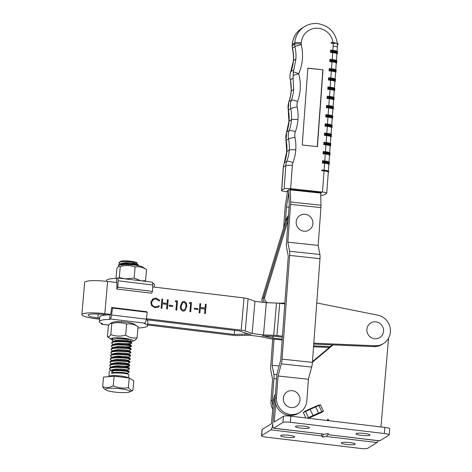 <?xml version="1.0" encoding="UTF-8"?>
<svg xmlns="http://www.w3.org/2000/svg" width="472" height="472" viewBox="0 0 472 472"><rect width="100%" height="100%" fill="white"/><g stroke="black" fill="none" stroke-linecap="round" stroke-linejoin="round"><path stroke-width="0.71" d="M288.433 391.188A8.579 8.284 -121.7 0 1 299.378 396.102A8.579 8.284 -121.7 0 1 294.876 407.07A8.579 8.284 -121.7 0 1 283.938 402.156A8.579 8.284 -121.7 0 1 288.433 391.188M299.862 412.392A15.594 15.063 58.3 0 0 306.829 400.746L308.399 379.234L278.055 376.001L276.486 397.512A15.594 15.063 58.3 0 0 290.534 414.493A15.594 15.063 58.3 0 0 299.862 412.392L298.487 413.242A15.594 15.063 -121.7 0 1 289.159 415.342A15.594 15.063 -121.7 0 1 275.111 398.362L276.68 376.851A6.236 1.292 96.1 0 1 277.436 372.131L280.698 359.988L288.274 256.278L286.557 247.216A6.236 1.292 96.1 0 1 286.457 243.027L289.212 205.226L288.899 193.101A6.236 1.292 96.1 0 1 288.964 190.712L289.035 189.732L288.964 190.712A6.236 1.292 -83.9 0 1 288.669 193.243L286.469 206.925L289.07 207.202M308.399 379.234L311.662 367.092A6.236 1.292 -83.9 0 0 312.417 362.372L319.986 258.662A6.236 1.292 -83.9 0 0 319.886 254.473L318.169 245.41L320.93 207.609A6.236 1.292 -83.9 0 0 320.995 205.226L320.677 193.095L290.339 189.862L290.652 201.992A6.236 1.292 96.1 0 1 290.587 204.376L287.826 242.177L289.542 251.24A6.236 1.292 96.1 0 1 289.649 255.429L282.073 359.139A6.236 1.292 96.1 0 1 281.324 363.859L278.055 376.001M320.677 193.095L320.712 192.635M290.368 189.402L290.339 189.862M318.169 245.41L287.826 242.177M272.993 405.749A15.594 15.063 -121.7 0 1 272.368 400.061L273.937 378.55A6.236 1.292 -83.9 0 0 273.837 374.361L272.12 365.298L274.025 339.226M279.076 366.042L272.12 365.298M285.371 221.958L286.469 206.925M287.66 190.582L285.389 205.249A6.236 1.292 -83.9 0 0 285.094 207.774L283.648 227.628M272.368 400.061L270.993 400.911L272.562 379.399L270.845 370.337A6.236 1.292 -83.9 0 1 270.745 366.148L272.722 339.067M270.993 400.911A15.594 15.063 58.3 0 0 272.692 409.277M367.358 327.184A8.579 8.284 -121.7 0 1 378.072 322.423A8.579 8.284 -121.7 0 1 383.093 333.456A8.579 8.284 -121.7 0 1 372.384 338.217A8.579 8.284 -121.7 0 1 367.358 327.184M300.782 215.031A8.579 8.284 -121.7 0 1 312.016 219.167A8.579 8.284 -121.7 0 1 308.287 230.454A8.579 8.284 -121.7 0 1 297.059 226.318A8.579 8.284 -121.7 0 1 300.782 215.031M286.109 437.243A7.015 1.109 -175.1 0 0 294.646 436.889A7.015 1.109 -175.1 0 0 289.2 435.332A7.015 1.109 -175.1 0 0 280.663 435.691A7.015 1.109 -175.1 0 0 286.109 437.243M346.731 444.494A7.015 1.109 -175.1 0 0 355.268 444.14A7.015 1.109 -175.1 0 0 349.823 442.583A7.015 1.109 -175.1 0 0 341.286 442.942A7.015 1.109 -175.1 0 0 346.731 444.494M275.442 393.872A16.532 15.965 58.3 0 0 273.459 400.374L271.453 423.714L262.19 429.449A6.236 0.985 -175.1 0 0 262.037 429.644L261.506 435.78A6.236 0.985 4.9 0 1 261.659 435.585L270.928 429.856A6.236 1.28 -83.2 0 0 272.828 422.865A6.236 1.28 -83.2 0 0 273.459 428.21A6.236 1.28 -83.2 0 0 273.677 428.157L324.406 434.222L328.14 433.62L329.031 434.777L379.765 440.842A6.236 1.28 96.8 0 1 379.547 440.901L329.031 434.777M332.453 344.873L312.476 361.576M332.789 344.89L312.452 361.894L332.789 344.89M275.2 397.206A16.532 15.965 58.3 0 0 274.828 399.524L272.828 422.865L274.828 399.524A16.532 15.965 58.3 0 1 275.2 397.206M377.978 440.712A6.236 1.28 96.8 0 1 377.016 442.541L326.288 436.476L328.394 433.951M261.506 435.78A6.236 0.985 4.9 0 0 266.35 437.161L360.313 448.4A6.236 0.985 4.9 0 0 367.747 448.276L377.016 442.541M321.715 433.98L321.662 435.921L322.553 437.078L326.288 436.476M322.553 437.078L323.338 434.175M300.87 428.116A7.015 1.109 4.9 0 1 295.425 426.558A7.015 1.109 4.9 0 1 303.962 426.204A7.015 1.109 4.9 0 1 309.408 427.756A7.015 1.109 4.9 0 1 300.87 428.116M361.493 435.361A7.015 1.109 4.9 0 1 356.041 433.809A7.015 1.109 4.9 0 1 364.579 433.455A7.015 1.109 4.9 0 1 370.03 435.007A7.015 1.109 4.9 0 1 361.493 435.361M380.957 426.93L388.562 338.164M333.132 344.902L312.429 362.213M275.742 404.05L274.202 422.015L283.471 416.286A6.236 0.985 4.9 0 1 290.905 416.162L290.38 422.298L384.344 433.538L384.869 427.396L290.905 416.162M318.978 405.07L320.541 404.887L323.373 411.136L322.193 412.168L308.399 418.251M308.44 418.257L322.193 412.168M305.797 417.938L303.331 412.504L305.744 410.876M309.921 408.917L315.432 406.475L309.915 408.917L313.042 415.525L318.553 413.083L315.721 406.84L305.626 411.431A0.466 0.384 62.7 0 1 305.767 410.864L309.915 408.917L305.785 410.852A0.466 0.384 62.7 0 0 305.767 410.864L304.511 411.472M384.869 427.396A6.236 0.985 4.9 0 1 389.707 428.782L389.182 434.918A6.236 0.985 -175.1 0 1 389.028 435.107L379.765 440.842M290.38 422.298A6.236 0.985 -175.1 0 0 282.94 422.422L273.677 428.157M389.182 434.918A6.236 0.985 -175.1 0 0 384.344 433.538M327.963 420.593L328.034 419.154L328.907 420.705M324.406 434.222L273.459 428.21M116.36 282.522L116.72 278.374L117.339 277.99A4.679 0.956 96.9 0 1 117.504 277.949A4.679 0.956 96.9 0 1 118.041 280.787L117.858 287.206L116.761 289.017L116.944 282.592L107.622 281.465A18.868 2.985 -175 0 0 85.131 281.825A18.868 2.985 -175 0 0 84.671 282.403L81.868 314.618A18.868 2.985 5 0 1 82.335 314.039A18.868 2.985 5 0 1 104.825 313.685L110.678 314.393L111.657 307.478L146.361 311.667L147.252 312.246L146.273 319.161A4.679 0.956 -83.1 0 1 144.981 323.184L144.361 323.568A24.172 3.823 5 0 1 147.506 325.786A24.172 3.823 5 0 1 137.936 327.981M106.772 314.936L103.451 314.535A12.632 2 -175 0 0 88.394 314.771A12.632 2 -175 0 0 88.087 315.16A12.632 2 -175 0 0 97.887 317.975L99.639 318.187M282.162 339.94L271.447 338.914A6.236 0.985 -175 0 1 268.592 338.43L260.762 336.607L249.393 335.238L237.87 335.562A6.236 0.985 -175 0 1 232.902 335.297L147.577 324.99M99.557 319.19L96.518 318.824A18.868 2.985 5 0 1 81.868 314.618M194.358 309.142L194.44 308.198L197.933 308.623L197.851 309.567L194.358 309.142M183.118 311.125C180.882 310.234 180.009 308.499 180.499 305.921L182.275 301.815L183.962 301.449C186.228 302.328 187.136 304.068 186.676 306.67L184.847 310.747L183.118 311.125M169.177 306.098L169.259 305.154L172.758 305.579L172.675 306.523L169.177 306.098M156.09 298.08L159.89 300.487L159.129 300.953L155.955 299.018L153.288 299.584L151.589 302.434C151.636 304.918 152.881 306.381 155.335 306.812L157.961 306.263L158.716 305.673L159.383 306.304L158.391 307.136L155.258 307.756L151.648 305.697L150.78 302.275L152.952 298.699L156.09 298.08L159.855 300.505M152.686 286.911L244.006 297.944L241.21 330.158L146.338 318.7M161.1 308.228L161.902 299.018L162.716 299.118L162.386 302.894L167.053 303.461L167.377 299.685L168.197 299.779L167.395 308.983L166.581 308.889L166.97 304.405L162.303 303.838L161.914 308.322L161.1 308.228M175.224 301.584L175.838 300.705L177.519 300.906L176.723 310.11L175.903 310.016L176.622 301.755L175.224 301.584M189.213 303.272L189.827 302.393L191.508 302.599L190.706 311.803L189.892 311.703L190.611 303.443L189.213 303.272M199.101 312.818L199.904 303.614L200.718 303.708L200.388 307.484L205.054 308.051L205.379 304.275L206.193 304.369L205.397 313.579L204.582 313.479L204.972 308.995L200.305 308.428L199.916 312.912L199.101 312.818M282.368 337.191L275.571 336.365L265.364 336.011A6.236 0.985 5 0 1 262.131 335.757A6.236 0.985 -175 0 1 264.993 336.241L272.822 338.064L282.221 339.203M313.815 343.185L375.069 345.758A15.594 15.063 58.3 0 0 383.429 343.581L382.06 344.43A15.594 15.063 -121.7 0 1 373.694 346.607L313.75 344.088M245.877 333.25L245.8 334.123A6.236 0.985 -175 0 1 250.768 334.388A6.236 0.985 5 0 1 246.714 333.556L239.835 331.008L146.544 319.739M241.21 330.158A6.236 0.985 5 0 1 245.263 330.99L252.142 333.539L263.506 334.908L273.707 335.267A6.236 0.985 5 0 1 276.94 335.515L282.439 336.182M284.793 303.915L279.743 303.301A6.236 0.985 -175 0 0 276.509 303.048L266.308 302.694L254.939 301.319L248.065 298.77A6.236 0.985 -175 0 0 244.006 297.944M254.939 301.319L252.142 333.539M266.308 302.694L263.506 334.908M383.429 343.581A15.594 15.063 58.3 0 0 390.132 327.686A15.594 15.063 58.3 0 0 377.73 315.166L316.753 302.93M245.8 334.123L234.271 334.447L147.665 323.987M330.382 346.601L313.62 345.899M272.975 336.276L272.822 338.064M234.625 330.382L234.271 334.447M313.55 346.802L329.35 347.463M281.802 340.164A1.558 1.504 -121.7 0 1 282.144 340.247M153.27 299.596L151.589 302.434M151.559 302.458C151.6 304.942 152.845 306.399 155.3 306.835L155.335 306.812M155.3 306.835L157.943 306.269M158.686 305.697L159.383 306.304M159.347 306.328L158.374 307.142M152.934 298.711L156.055 298.103M161.896 299.047L162.716 299.118M162.681 299.142L162.386 302.894M162.356 302.918L167.053 303.461M167.377 299.708L168.197 299.779M168.162 299.803L167.365 308.983M161.884 308.322L162.303 303.838M169.259 305.183L172.758 305.579M172.722 305.602L172.64 306.517M175.82 300.729L177.519 300.906M177.484 300.93L176.687 310.11M182.263 301.826L183.962 301.449M183.927 301.466C186.192 302.351 187.101 304.092 186.647 306.688L186.676 306.67M186.647 306.688L184.829 310.759M183.195 310.204L184.446 309.903L185.319 308.841L185.862 306.564C186.245 304.564 185.596 303.171 183.909 302.393L182.635 302.711L181.283 306.039C180.853 308.045 181.49 309.437 183.195 310.204L184.428 309.915M182.635 302.711L181.319 306.015C180.888 308.027 181.525 309.414 183.23 310.181M189.809 302.416L191.508 302.599M191.473 302.617L190.676 311.797M194.434 308.222L197.933 308.623M197.898 308.641L197.821 309.561M199.898 303.638L200.718 303.708M200.683 303.732L200.388 307.484M200.352 307.508L205.054 308.051M205.379 304.298L206.193 304.369M206.164 304.393L205.361 313.573M199.886 312.912L200.305 308.428M154.368 287.118L154.568 284.781A24.172 3.823 -175 0 0 152.651 283.064M116.72 278.374A24.172 3.823 -175 0 0 106.406 280.598L106.342 281.324M116.761 289.017L151.465 293.206L152.562 291.401L152.739 284.982A4.679 0.956 -83.1 0 0 152.202 282.144L117.504 277.949M152.562 291.401L117.858 287.206M101.262 323.314A4.679 0.956 96.9 0 0 101.71 324.24A4.679 0.956 96.9 0 0 101.869 324.193L102.489 323.816A24.172 3.823 5 0 1 99.344 321.597L99.745 316.995A24.172 3.823 5 0 1 100.335 316.252A24.172 3.823 5 0 1 110.059 314.771L109.663 319.379L110.277 318.995L144.981 323.184M99.344 321.597A24.172 3.823 5 0 1 99.94 320.854A24.172 3.823 5 0 1 109.663 319.379M111.657 307.478L112.548 308.051L111.569 314.966A4.679 0.956 96.9 0 1 110.277 318.995M112.548 308.051L147.252 312.246M146.214 319.568A24.172 3.823 5 0 1 147.907 321.184L147.506 325.786M110.059 314.771L110.678 314.393M263.24 298.965A4.679 4.519 58.3 0 0 264.656 302.493A4.679 4.519 58.3 0 1 263.435 297.749A4.679 4.519 58.3 0 0 263.24 298.965M288.475 215.35A15.594 15.063 58.3 0 0 285.867 220.318L262.066 298.599A4.679 4.519 58.3 0 0 262.45 302.227M288.221 218.86L287.241 219.468A15.594 15.063 58.3 0 1 288.374 216.737A15.594 15.063 58.3 0 0 287.241 219.468L263.435 297.749L262.066 298.599M288.115 220.259L264.81 296.9A4.679 4.519 58.3 0 0 267.742 302.747M277.459 303.095L284.852 303.16M285.867 220.318L287.241 219.468L263.435 297.749L264.81 296.9M335.633 71.455A5.457 0.85 4.2 0 0 331.415 70.316L331.444 69.543L329.173 69.301L329.238 68.528L331.503 68.776L332.011 61.861L329.733 61.62L329.804 60.847L329.733 61.62M331.391 70.316L329.143 70.074L329.061 70.841L331.332 71.083A5.457 0.85 -175.8 0 1 335.574 72.222L335.085 78.96M334.89 81.626L335.002 81.556C336.371 80.848 334.943 80.175 330.73 79.532L330.772 78.765L328.5 78.523L328.565 77.75L330.831 77.998L331.403 70.31L329.126 70.068L329.061 70.841M336.908 53.973L337.02 53.902C338.389 53.194 336.961 52.516 332.748 51.873L330.488 51.637L330.406 52.404L332.683 52.646A5.457 0.85 -175.8 0 1 336.925 53.784L336.43 60.522M332.064 61.094L329.804 60.847L332.064 61.094L332.123 60.327L329.845 60.086L329.916 59.313L332.176 59.56L332.748 51.873L330.459 51.631L330.406 52.404M330.518 50.864L330.589 50.091L330.518 50.864L332.795 51.106A5.457 0.85 4.2 0 1 337.037 52.25L336.99 52.84M331.078 43.182L331.132 42.415L331.078 43.182L334.984 43.654M327.716 89.279L327.769 88.512L327.716 89.279L329.987 89.521A5.457 0.85 -175.8 0 1 334.229 90.659L333.739 97.397M327.149 96.961L327.22 96.188L327.149 96.961L329.426 97.203A5.457 0.85 4.2 0 1 333.669 98.341L333.627 98.937M327.792 88.512L330.058 88.748L330.099 87.981L327.828 87.739L327.892 86.972L330.158 87.214L330.66 80.299L328.388 80.057L328.453 79.284L328.388 80.057M331.527 127.723L331.639 127.652C333.002 126.944 331.58 126.266 327.367 125.623L325.09 125.381L325.019 126.154L325.078 125.387L327.367 125.623L327.409 124.856L325.131 124.614L325.202 123.847L327.462 124.089L327.969 117.174L325.692 116.932L325.763 116.159L325.692 116.932M325.019 126.154L327.297 126.396A5.457 0.85 -175.8 0 1 331.539 127.534L331.049 134.272M330.854 136.939L330.966 136.868C332.329 136.16 330.907 135.488 326.695 134.845L326.736 134.077L324.459 133.836L324.529 133.063L326.789 133.31L327.367 125.623M332.872 109.286L332.984 109.215C334.347 108.507 332.925 107.828 328.713 107.185L326.447 106.949L326.364 107.716L328.642 107.958A5.457 0.85 -175.8 0 1 332.884 109.097L332.394 115.835M332.199 118.501L332.312 118.431C333.674 117.723 332.253 117.05 328.04 116.407L325.763 116.159L328.04 116.407L328.081 115.64L325.804 115.398L325.875 114.625L328.14 114.873L328.713 107.185L326.435 106.943L326.364 107.716M326.476 106.176L326.547 105.409L326.476 106.176L328.754 106.418A5.457 0.85 4.2 0 1 332.996 107.563L332.955 108.153M327.037 98.495L327.096 97.728L327.037 98.495L329.314 98.736A5.457 0.85 -175.8 0 1 333.556 99.881L333.067 106.619M323.674 144.591L323.733 143.824L323.674 144.591L325.951 144.833A5.457 0.85 -175.8 0 1 330.193 145.972L329.698 152.71M323.113 152.273L323.184 151.5L323.113 152.273L325.391 152.515A5.457 0.85 4.2 0 1 329.633 153.654L329.586 154.25M323.786 143.051L323.857 142.284L323.786 143.051L326.063 143.293A5.457 0.85 4.2 0 1 330.306 144.438L330.258 145.028M324.347 135.37L324.406 134.603L324.347 135.37L326.624 135.611A5.457 0.85 -175.8 0 1 330.866 136.756L330.37 143.494M324.659 162.498L324.718 161.737L322.441 161.489L322.512 160.722L324.771 160.964L325.279 154.049L323.001 153.807L323.072 153.04L323.001 153.807M328.831 164.598L328.943 164.527C330.312 163.819 328.884 163.141 324.671 162.498L322.411 162.262L322.329 163.029L324.606 163.271A5.457 0.85 -175.8 0 1 328.848 164.409L328.353 171.147M320.736 195.237A5.457 0.85 -175.8 0 0 324.205 194.877L326.606 193.39A5.457 0.85 -175.8 0 0 326.742 193.219A5.457 0.85 -175.8 0 0 322.5 192.08L324.04 170.952L321.768 170.711L321.839 169.938L324.099 170.185L324.718 162.834L324.671 162.498L322.4 162.256L322.329 163.029M335.787 70.8L335.675 70.871A0.389 0.378 58.3 0 0 335.787 70.8C337.156 70.092 335.728 69.419 331.515 68.776L331.444 69.543A5.457 0.85 4.2 0 1 335.686 70.688L335.645 71.278M287.548 191.838L285.837 191.656A5.457 0.85 -175.8 0 1 281.595 190.517A5.457 0.85 -175.8 0 1 281.725 190.346L284.132 188.859L285.825 165.631A15.594 15.063 -121.7 0 1 286.775 161.312A40.403 39.023 58.3 0 0 289.248 150.084L286.84 151.571A40.403 39.023 -121.7 0 1 284.374 162.799L286.775 161.312A5.457 1.133 20.8 0 1 292.959 162.645A10.136 9.794 58.3 0 0 292.339 165.454L290.64 188.682A5.457 0.85 -175.8 0 0 284.132 188.859M323.019 69.809L307.85 68.192L302.239 145.016L317.408 146.633L323.019 69.809L307.838 68.316M329.173 69.301L329.238 68.528L331.503 68.776M329.845 60.086L329.916 59.313L332.176 59.56A5.457 0.85 -175.8 0 1 336.418 60.699M330.601 50.103L332.848 50.339L333.155 46.114A16.372 15.818 58.3 0 0 333.132 43.4M337.445 44.84L337.698 44.681C339.032 43.961 337.604 43.282 333.421 42.651L331.161 42.415M322.5 192.08L290.64 188.682M321.768 170.711L321.839 169.938L324.099 170.185M322.441 161.489L322.494 160.722L324.771 160.964M323.196 151.506L325.444 151.748L325.503 152.078L325.332 153.276L323.084 153.046L325.344 153.282A5.457 0.85 4.2 0 1 329.574 154.427M330.176 146.161L330.294 146.09C331.657 145.382 330.235 144.703 326.016 144.06L323.757 143.824M323.869 142.29L326.117 142.526L326.736 135.175L326.695 134.845L324.429 134.608M324.459 133.836L324.518 133.069L326.807 133.305L326.736 134.077A5.457 0.85 4.2 0 1 330.978 135.216L330.937 135.812M325.131 124.614L325.19 123.847L327.462 124.089M325.804 115.398L325.875 114.625L328.14 114.873M326.559 105.415L328.813 105.651L329.385 97.969A5.457 0.85 4.2 0 1 333.615 99.108M327.232 96.194L329.486 96.435L329.539 96.766L329.373 97.964L327.12 97.733M327.828 87.739L327.881 86.972L330.17 87.214L330.099 87.981A5.457 0.85 4.2 0 1 334.341 89.125L334.3 89.715M330.719 79.532L328.465 79.29L330.73 79.532L330.66 80.299A5.457 0.85 -175.8 0 1 334.902 81.444L334.412 88.181M328.5 78.523L328.565 77.75L330.831 77.998A5.457 0.85 -175.8 0 1 335.073 79.137M335.745 69.921A5.457 0.85 -175.8 0 0 331.527 68.782M335.757 69.744L336.253 63.006A5.457 0.85 -175.8 0 0 332.011 61.861L332.076 61.094A5.457 0.85 4.2 0 1 336.306 62.233M336.353 61.631A0.389 0.378 58.3 0 0 336.459 61.584C337.828 60.876 336.4 60.198 332.188 59.555L332.123 60.327A5.457 0.85 4.2 0 1 336.365 61.466L336.318 62.062M335.002 80.069A0.389 0.378 58.3 0 0 335.114 80.022C336.483 79.314 335.055 78.635 330.842 77.992L330.772 78.765A5.457 0.85 4.2 0 1 335.014 79.904L334.972 80.5M330.742 79.538A5.457 0.85 4.2 0 1 334.961 80.671M332.76 51.879A5.457 0.85 4.2 0 1 336.978 53.017M333.155 46.114A5.457 0.85 4.2 0 1 337.397 47.253L337.427 44.492L337.096 44.191M333.728 97.574A5.457 0.85 -175.8 0 0 329.509 96.435M330.07 88.754A5.457 0.85 4.2 0 1 334.288 89.892M334.4 88.358A5.457 0.85 -175.8 0 0 330.182 87.22M337.091 51.483A5.457 0.85 -175.8 0 0 332.848 50.339L330.589 50.091M331.751 126.112L331.639 126.183A0.389 0.378 58.3 0 0 331.751 126.112C333.114 125.404 331.692 124.732 327.479 124.089L327.409 124.856A5.457 0.85 4.2 0 1 331.651 126L331.609 126.59M327.379 125.629A5.457 0.85 4.2 0 1 331.592 126.767M331.704 125.233A5.457 0.85 -175.8 0 0 327.491 124.095M331.722 125.056L332.211 118.319A5.457 0.85 -175.8 0 0 327.969 117.174L328.04 116.407A5.457 0.85 4.2 0 1 332.27 117.552M332.382 116.012A5.457 0.85 -175.8 0 0 328.164 114.873L328.081 115.64A5.457 0.85 4.2 0 1 332.323 116.779L332.282 117.375M331.031 134.449A5.457 0.85 -175.8 0 0 326.819 133.31M326.707 134.85A5.457 0.85 4.2 0 1 330.919 135.989M328.724 107.191A5.457 0.85 4.2 0 1 332.943 108.33M333.055 106.796A5.457 0.85 -175.8 0 0 328.837 105.657M329.686 152.887A5.457 0.85 -175.8 0 0 325.468 151.748M326.034 144.066A5.457 0.85 4.2 0 1 330.247 145.205M330.359 143.671A5.457 0.85 -175.8 0 0 326.146 142.532M329.055 162.987L328.943 163.058A0.389 0.378 58.3 0 0 329.055 162.987C330.424 162.279 328.996 161.607 324.783 160.964L324.718 161.737A5.457 0.85 4.2 0 1 328.96 162.875L328.913 163.465M324.683 162.504A5.457 0.85 4.2 0 1 328.901 163.642M329.013 162.108A5.457 0.85 -175.8 0 0 324.795 160.97M329.025 161.931L329.521 155.194A5.457 0.85 -175.8 0 0 325.279 154.049L325.332 153.282M328.341 171.324A5.457 0.85 -175.8 0 0 324.122 170.185L324.04 170.952A5.457 0.85 4.2 0 1 328.288 172.091L326.742 193.219M320.677 193.148L321.397 192.706L289.69 189.331L286.941 191.03L287.625 191.101M333.037 42.616A16.372 15.818 58.3 0 0 318.405 28.285A16.372 15.818 58.3 0 0 301.301 42.722A5.457 0.85 -175.8 0 0 294.788 42.899L292.386 44.386A5.457 0.85 -175.8 0 0 292.251 44.551C292.935 37.435 296.227 31.948 302.139 28.078A21.83 21.087 58.3 0 0 292.386 44.386L292.292 45.654A7.8 7.534 58.3 0 0 292.487 48.056A40.403 39.023 -121.7 0 1 293.49 60.528L290.103 74.039L289.849 77.443L290.451 79.827L291.271 90.872A40.403 39.023 -121.7 0 1 288.97 101.675L291.372 100.188A40.403 39.023 58.3 0 0 293.678 89.385L293.088 78.193L293.324 72.045L295.891 59.041A40.403 39.023 58.3 0 0 294.888 46.569A7.8 7.534 -121.7 0 1 294.693 44.167L294.788 42.899A21.83 21.087 -121.7 0 1 304.54 26.591C308.605 24.131 313.019 23.134 317.786 23.6C329.078 25.659 335.616 32.409 337.386 43.849M292.959 162.645A45.861 44.297 -121.7 0 0 295.755 149.901A5.457 0.844 -175.9 0 0 289.248 150.084A5.457 5.275 -121.7 0 1 289.248 150.078A40.403 39.023 58.3 0 0 288.539 138.957A15.594 15.063 -121.7 0 1 289.153 130.532A40.403 39.023 58.3 0 0 291.46 119.735L289.059 121.221A40.403 39.023 -121.7 0 1 286.752 132.018L289.153 130.532A5.457 1.127 -159.9 0 1 295.354 131.806A10.136 9.794 58.3 0 0 294.953 137.281A45.861 44.297 -121.7 0 1 295.755 149.901A5.457 0.85 -175.8 0 0 289.248 150.072A5.457 5.275 -121.7 0 1 289.248 150.072L286.84 151.559A5.457 5.275 58.3 0 0 286.84 151.565A40.403 39.023 -121.7 0 0 286.138 140.444L288.539 138.957A5.457 0.507 168.6 0 1 294.953 137.281M293.324 72.045A5.457 1.18 23.9 0 1 298.688 73.756A5.457 0.419 164.9 0 0 293.077 75.449M295.354 131.806A45.861 44.297 -121.7 0 0 297.974 119.552A5.457 0.844 -175.9 0 0 291.46 119.735A40.403 39.023 58.3 0 0 290.758 108.613A15.594 15.063 -121.7 0 1 291.372 100.188A5.457 1.127 -159.9 0 1 297.572 101.462A10.136 9.794 58.3 0 0 297.171 106.938A45.861 44.297 -121.7 0 1 297.974 119.552A5.457 0.85 -175.8 0 0 291.46 119.729L291.46 119.729A5.457 5.275 -121.7 0 1 291.46 119.729L289.059 121.21A5.457 5.275 58.3 0 0 289.059 121.215A40.403 39.023 -121.7 0 0 288.351 110.1L290.758 108.613A5.457 0.507 168.6 0 1 297.171 106.938M324.406 134.603L326.695 134.845M323.733 143.824L326.016 144.06L326.176 142.857L326.128 142.526L323.857 142.284M327.096 97.728L329.373 97.969M327.769 88.512L330.058 88.748L330.105 89.084L329.486 96.435L327.22 96.188M331.132 42.415L333.421 42.651L333.356 43.424M317.249 146.615L322.848 69.915M115.976 278.397L116.826 268.574L118.649 266.326L120.266 266.45C125.334 265.063 130.278 265.24 135.104 266.975C139.034 266.296 142.833 267.176 146.509 269.618L142.615 267.022A11.169 1.764 -175 0 0 132.042 264.822A11.169 1.764 -175 0 0 121.245 265.164M145.181 281.294L145.547 280.698L141.464 280.846M140.868 280.769L134.142 278.049L135.104 266.975M145.547 280.698L146.509 269.618M134.142 278.049L125.157 278.875M124.413 278.781L119.298 277.524L120.266 266.45M119.298 277.524L118.938 278.12M132.479 263.754L136.196 263.642M134.361 263.972L137.022 263.47L136.98 262.833A8.343 1.322 5 0 1 137.016 262.869M137.258 263.152C136.597 261.588 117.31 260.703 119.056 263.022L120.572 261.405A8.343 1.322 5 0 1 128.874 261.016A8.343 1.322 5 0 1 136.98 262.833M128.649 377.936L128.862 374.502C128.248 373.553 116.855 372.408 111.693 373.352L111.899 370.957C117.062 370.013 128.455 371.157 129.074 372.107L129.027 371.193L125.416 370.325L115.605 369.812L110.247 370.567L109.345 371.322L108.896 376.526A9.9 1.563 5 0 1 117.9 375.741A9.9 1.563 5 0 1 128.455 377.913M129.145 372.255L126.567 373.37M111.014 370.266L109.616 369.21L109.734 367.847L112.855 366.437L116.855 365.812L124.36 366.077L127.163 366.679L129.304 367.971L125.7 367.104L115.888 366.591L110.531 367.346M138.408 265.695L138.266 264.886L134.656 264.019L124.844 263.5L119.487 264.255L118.69 264.757L118.578 266.12C116.478 263.435 137.293 264.214 138.314 265.795M122.915 264.774L122.006 264.521M122.165 264.503A9.9 1.563 -175 0 0 123.275 264.727M131.664 343.262L131.546 342.2L127.936 341.333L118.124 340.819L112.773 341.575L111.97 342.07L111.858 343.433C109.758 340.754 130.573 341.533 131.594 343.114L131.417 343.468L127.351 343.681M113.534 341.274L112.135 340.212L112.183 339.675L118.336 338.424L128.148 338.937L130.903 339.48M131.387 346.483L131.263 345.421L127.658 344.554L117.847 344.041L112.489 344.796L111.693 345.292L111.575 346.654C109.48 343.976 130.296 344.755 131.31 346.336L131.139 346.69L125.227 346.796L121.941 346.454M113.256 344.495L111.858 343.433M131.104 349.705L130.986 348.643L127.375 347.776L117.563 347.262L112.212 348.017L111.41 348.513L111.298 349.876C109.197 347.197 130.012 347.976 131.033 349.557L128.526 350.82M112.973 347.716L111.575 346.654M130.827 352.926L130.703 351.864L127.098 350.997L117.286 350.484L111.929 351.239L111.132 351.734L111.014 353.097C108.92 350.419 129.735 351.197 130.75 352.779L128.248 354.041M112.696 350.938L111.298 349.876M130.543 356.148L130.425 355.086L126.815 354.218L117.003 353.705L111.652 354.46L110.855 354.956L110.737 356.319C108.637 353.64 129.458 354.419 130.473 356L127.965 357.263M112.413 354.159L111.014 353.097M130.266 359.369L130.142 358.307L126.537 357.44L116.726 356.926L111.368 357.682L110.572 358.177L110.454 359.54C108.359 356.861 129.175 357.64 130.189 359.221L127.688 360.484L125.959 360.62M125.953 359.788L120.82 359.339M112.135 357.381L110.737 356.319M129.983 362.59L129.865 361.528L126.254 360.661L116.448 360.148L111.091 360.903L110.295 361.399L110.177 362.762C108.076 360.083 128.897 360.862 129.912 362.443L127.41 363.706L124.637 362.856L117.133 362.59L113.138 363.216L110.011 364.626L109.893 365.989C107.799 363.304 128.614 364.083 129.629 365.664L129.458 366.024L125.393 366.231M125.676 363.009L120.543 362.561M111.852 360.602L110.454 359.54M129.706 365.812L129.582 364.75L125.977 363.882L116.165 363.369L110.808 364.124M111.575 363.823L110.177 362.762M109.616 369.21C107.516 366.526 128.337 367.304 129.352 368.886L129.304 367.971M129.428 369.033L126.85 370.148L124.077 369.299L116.572 369.033L112.578 369.659L110.247 370.567M125.115 369.452L119.982 369.004M111.292 367.045L109.893 365.989M113.05 338.353L112.253 338.849L112.076 339.934M105.415 389.618A12.337 1.953 -175 0 0 105.769 389.937A12.337 1.953 -175 0 0 117.457 392.368A12.337 1.953 -175 0 0 129.387 391.99A12.337 1.953 -175 0 0 129.835 391.229A12.337 1.953 -175 0 0 116.177 388.356A12.337 1.953 -175 0 0 105.415 389.618M105.769 389.937L104.117 388.739L102.648 386.733C106.035 387.99 109.563 387.683 113.239 385.819C118.136 387.99 123.186 388.603 128.378 387.659L131.275 390.527L132.927 390.415L129.387 391.99M102.648 386.733L103.486 377.081L114.076 376.166L129.222 378.001L133.765 380.757L132.927 390.415M114.076 376.166L113.239 385.819M129.222 378.001L128.378 387.659M128.862 374.502L126.608 373.122L123.8 372.52L116.295 372.255L113.516 372.55L111.693 373.352M125.151 263.494L123.664 262.945L128.018 263.494M129.44 264.644L128.03 264.32M119.056 263.022L120.254 263.96M111.899 370.957L113.516 372.555M138.266 264.886L136.125 263.588L133.316 262.987L125.812 262.721L121.817 263.346L121.08 263.842M131.546 342.2L129.405 340.908L126.596 340.306L119.091 340.041L115.097 340.666L112.773 341.575M131.263 345.421L129.127 344.129L126.319 343.527L118.814 343.262L114.814 343.887L112.489 344.796M127.08 347.734L128.809 347.598L131.139 346.69M130.986 348.643L128.844 347.351L126.036 346.749L118.531 346.483L114.537 347.109L112.212 348.017M130.703 351.864L128.567 350.572L125.758 349.97L118.254 349.705L114.259 350.33L111.929 351.239M130.425 355.086L128.284 353.793L125.481 353.192L117.976 352.926L113.976 353.552L111.652 354.46M117.068 356.183L121.027 356.956M130.142 358.307L128.006 357.015L125.198 356.413L117.693 356.148L113.699 356.773L111.368 357.682M129.865 361.528L127.723 360.236L124.921 359.634L117.416 359.369L113.416 359.994L111.091 360.903M116.507 362.626L120.466 363.399M125.682 363.841L127.41 363.706M116.224 365.847L120.189 366.62M125.121 370.284L126.85 370.148M107.404 336.76L108.371 325.68L110.188 323.432L112.778 322.276A11.169 1.764 5 0 1 123.581 321.933A11.169 1.764 5 0 1 134.154 324.134L138.048 326.73L137.087 337.804C133.157 338.483 129.352 337.604 125.676 335.161C120.608 336.542 115.658 336.371 110.837 334.636L109.02 336.884L107.404 336.76L111.298 339.356A11.169 1.764 5 0 1 111.174 338.489A11.169 1.764 5 0 1 124.484 338.276A11.169 1.764 5 0 1 132.88 341.108A11.169 1.764 5 0 1 132.673 341.215A11.169 1.764 5 0 1 130.632 341.651M110.188 323.432L111.799 323.556C116.867 322.175 121.817 322.346 126.638 324.081C130.567 323.403 134.367 324.288 138.048 326.73M112.088 339.752A11.169 1.764 5 0 1 111.298 339.356M132.673 341.215L135.263 340.052L137.087 337.804M130.862 340.336A8.968 1.416 5 0 1 130.738 340.849A8.968 1.416 5 0 1 129.818 341.156M119.038 338.406L128.956 339.486M111.799 323.556L110.837 334.636M126.638 324.081L125.676 335.161M320.995 205.226L290.652 201.992M320.93 207.609L290.587 204.376M319.886 254.473L289.542 251.24M319.986 258.662L289.649 255.429M312.417 362.372L282.073 359.139M311.662 367.092L281.324 363.859M275.111 398.362L276.486 397.512M276.539 378.827L273.937 378.55M276.922 374.691L273.837 374.361M273.459 400.374L275.07 399.377M261.659 435.585L262.19 429.449M321.662 435.921L270.928 429.856M326.913 420.469L328.034 419.154M282.94 422.422L283.471 416.286M315.432 406.475L318.317 405.306A0.466 0.466 88.7 0 1 318.936 405.536L315.721 406.84L315.432 406.475L318.5 405.265M303.331 412.504L305.626 411.431L308.458 417.679L313.042 415.525L313.131 416.015M318.647 413.572L318.553 413.083L321.768 411.785L318.936 405.536L320.541 404.887M321.538 412.404A0.466 0.466 -91.3 0 0 321.768 411.785L323.373 411.136M307.496 418.145L308.458 417.679A0.466 0.384 -117.3 0 0 309.007 417.95M107.622 281.465L104.825 313.685M98.229 314.081L97.887 317.975M248.065 298.77L245.263 330.99M276.509 303.048L273.707 335.267M279.743 303.301L276.94 335.515M373.694 346.607L375.069 345.758M152.739 284.982L118.041 280.787M101.869 324.193L108.766 325.031M111.569 314.966L146.273 319.161M337.026 52.41A0.389 0.378 58.3 0 0 337.132 52.362C338.501 51.654 337.073 50.982 332.86 50.339L332.736 51.873M333.657 98.506A0.389 0.378 58.3 0 0 333.769 98.459C335.132 97.751 333.71 97.073 329.497 96.43M334.442 89.237L334.329 89.308A0.389 0.378 58.3 0 0 334.442 89.237C335.804 88.529 334.382 87.857 330.17 87.214M330.966 135.381A0.389 0.378 58.3 0 0 331.078 135.334C332.441 134.626 331.019 133.948 326.807 133.305M332.312 116.944A0.389 0.378 58.3 0 0 332.424 116.897C333.787 116.189 332.365 115.51 328.152 114.867M333.096 107.675L332.984 107.746A0.389 0.378 58.3 0 0 333.096 107.675C334.459 106.967 333.037 106.294 328.825 105.651L328.813 105.651M328.701 107.185L328.825 105.651L326.547 105.409M326.016 144.06L325.444 151.748L323.184 151.5M329.621 153.819A0.389 0.378 58.3 0 0 329.733 153.772C331.096 153.064 329.668 152.385 325.456 151.742M330.406 144.55L330.288 144.621A0.389 0.378 58.3 0 0 330.406 144.55C331.769 143.842 330.347 143.169 326.128 142.526M328.276 172.256A0.389 0.378 58.3 0 0 328.382 172.209C329.751 171.501 328.323 170.823 324.111 170.18M301.301 42.722L301.207 43.99A2.336 2.26 58.3 0 0 301.266 44.71A45.861 44.297 -121.7 0 1 298.688 73.756A45.861 44.297 -121.7 0 1 297.572 101.462M281.725 190.346L283.424 167.117A5.457 0.85 4.2 0 0 283.288 167.283L284.25 162.94A5.457 1.133 20.8 0 1 284.374 162.799A15.594 15.063 58.3 0 0 283.424 167.117L285.825 165.631A5.457 0.85 4.2 0 1 292.339 165.454M286.752 132.018A15.594 15.063 58.3 0 0 286.138 140.444A5.457 0.507 -11.4 0 0 286.002 140.597L286.622 132.16A5.457 1.127 20.1 0 1 286.752 132.018M288.97 101.675A15.594 15.063 58.3 0 0 288.351 110.1A5.457 0.507 -11.4 0 0 288.215 110.247L288.84 101.816A5.457 1.127 20.1 0 1 288.97 101.675M291.271 90.872L293.678 89.385M290.451 79.827L293.088 78.193M291.065 71.402L293.702 69.767M293.49 60.528L295.891 59.041M301.207 43.99A5.457 0.85 -175.8 0 0 294.693 44.167L292.292 45.654A5.457 0.85 -175.8 0 0 292.156 45.825L292.351 48.203A5.457 0.46 166.6 0 1 292.487 48.056L294.888 46.569A5.457 0.46 166.6 0 1 301.266 44.71M101.71 324.24L108.731 325.084M302.139 28.078L304.54 26.591M337.397 47.253L337.102 51.306M292.251 44.551L292.156 45.825M290.717 72.293C293.714 64.534 294.257 56.504 292.351 48.203M283.288 167.283L281.595 190.517M284.25 162.94L286.71 151.736A5.457 5.457 0 0 1 286.71 151.724L286.002 140.597M286.622 132.16L288.923 121.392A5.457 5.457 0 0 0 288.923 121.392L288.215 110.247M290.02 78.199C291.973 86.287 291.584 94.164 288.84 101.816M329.621 155.306C330.984 154.598 329.556 153.925 325.344 153.282M333.657 99.993C335.02 99.285 333.598 98.613 329.385 97.969M334.329 90.777C335.692 90.069 334.27 89.391 330.058 88.748M335.675 72.34C337.043 71.632 335.616 70.953 331.403 70.31M336.347 63.118C337.716 62.41 336.288 61.738 332.076 61.094M119.487 264.255L121.817 263.346M129.582 364.75L127.446 363.458M129.027 371.193L126.885 369.901M129.458 366.024L127.127 366.927M131.417 343.468L129.086 344.377M130.962 340.536L129.641 341.049"/></g></svg>

